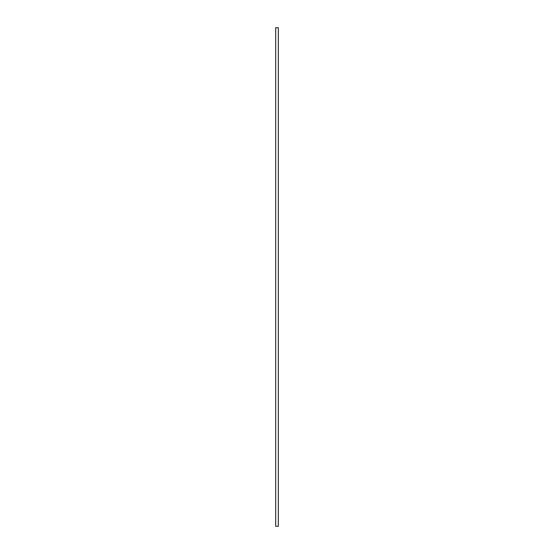 <?xml version="1.0" encoding="UTF-8"?>
<svg xmlns="http://www.w3.org/2000/svg" width="554" height="554" viewBox="0 0 554 554"><rect width="100%" height="100%" fill="white"/><g stroke="black" fill="none" stroke-linecap="round" stroke-linejoin="round"><path stroke-width="0.42" stroke-dasharray="2.77 2.08" d="M275.698 526.3L278.302 526.3M275.698 27.7L278.302 27.7"/><path stroke-width="0.83" d="M278.302 526.3L275.698 526.3L275.698 27.7L278.302 27.7L278.302 526.3"/></g></svg>
